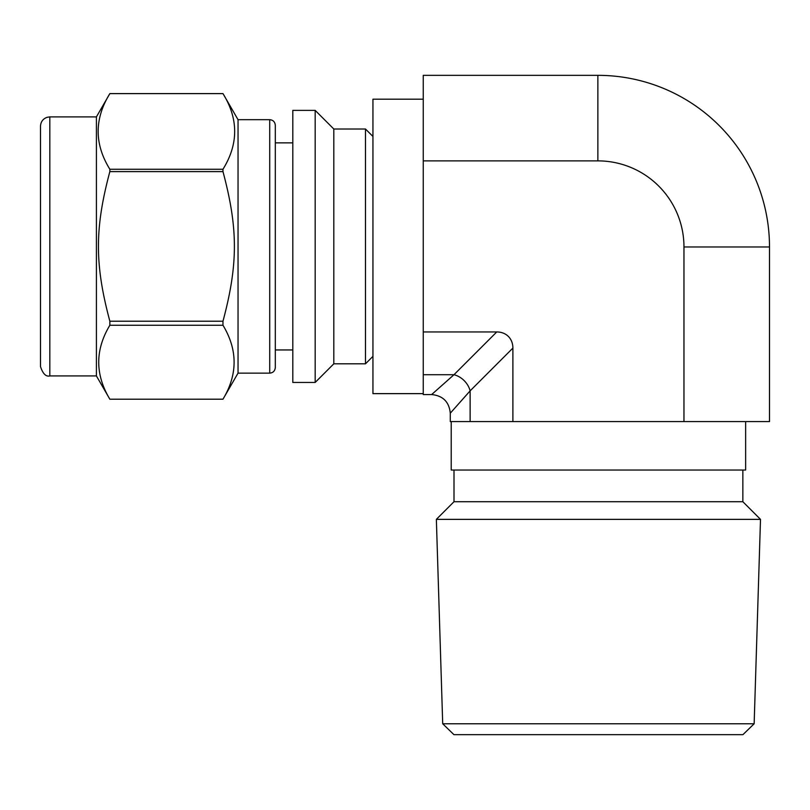 <?xml version="1.0" encoding="UTF-8"?>
<svg xmlns="http://www.w3.org/2000/svg" width="810" height="810" viewBox="0 0 810 810"><rect width="100%" height="100%" fill="white"/><g stroke="black" fill="none" stroke-linecap="round" stroke-linejoin="round"><path stroke-width="1.21" d="M109.856 399.198C95.023 374.544 95.023 349.9 109.856 325.245L222.973 325.245C237.806 349.9 237.806 374.544 222.973 399.198L109.856 399.219L96.41 375.931L49.815 375.931C45.957 376.873 42.849 373.764 40.5 366.606L40.5 126.218C40.743 121.804 42.94 118.837 47.081 117.308L49.815 116.893L49.815 375.931M109.856 169.27C94.264 144.048 94.264 118.827 109.856 93.606L222.973 93.606C238.565 118.827 238.565 144.048 222.973 169.27L109.856 169.27L109.856 171.598L222.973 171.598C238.191 228.46 238.191 264.364 222.973 321.226L109.856 321.226C94.638 264.364 94.638 228.46 109.856 171.598M49.815 116.893L96.41 116.893L109.856 93.606L222.973 93.606L238.039 119.688L238.039 373.137L222.973 399.198M222.973 169.27L222.973 171.598M222.973 321.226L222.973 325.245M292.805 110.373L292.805 382.452L315.171 382.452L315.171 110.373L292.805 110.373M315.171 110.373L333.811 129.013L333.811 363.811L315.171 382.452M333.811 129.013L365.482 129.013L365.482 363.811L333.811 363.811M372.944 356.359L365.482 363.811M96.41 116.893L96.41 375.931M109.856 321.226L109.856 325.245M238.039 119.688L269.72 119.688L269.72 373.137L238.039 373.137M292.805 349.95L275.309 349.95L275.309 125.277L275.309 367.537C274.944 370.97 273.081 372.833 269.72 373.137M450.279 413.201L470.124 390.855A18.64 14.438 45 0 0 453.985 374.716L431.639 394.561C442.959 395.685 449.165 401.892 450.279 413.201L450.279 421.585L512.892 421.585L512.892 348.087A24.057 18.64 -45 0 0 496.753 331.948L453.985 374.716L423.255 374.716L423.255 394.561L431.639 394.561M512.892 421.585L683.964 421.585L683.964 246.969A86.093 86.093 0 0 0 597.871 160.876L423.255 160.876L423.255 331.948L496.753 331.948M683.964 421.585L769.5 421.585L769.5 246.969A171.629 171.629 0 0 0 597.871 75.34L597.871 160.876M423.255 331.948L423.255 374.716M597.871 75.34L423.255 75.34L423.255 160.876M423.255 393.63L372.944 393.63L372.944 99.195L423.255 99.195M442.705 723.775L754.15 723.775L742.922 734.66L453.934 734.66L442.705 723.775L436.357 519.362L760.499 519.362L754.15 723.775M436.357 519.362L454.005 501.714L742.851 501.714L760.499 519.362M742.851 470.033L742.851 501.714M451.21 421.585L451.21 470.033L745.645 470.033L745.645 421.585M470.124 421.585L470.124 390.855L512.892 348.087M683.964 246.969L769.5 246.969M109.856 399.219L222.973 399.219M372.944 136.465L365.482 129.013M269.72 119.688C273.081 119.991 274.944 121.854 275.309 125.277M275.309 142.864L292.805 142.864M454.005 501.714L454.005 470.033"/></g></svg>
